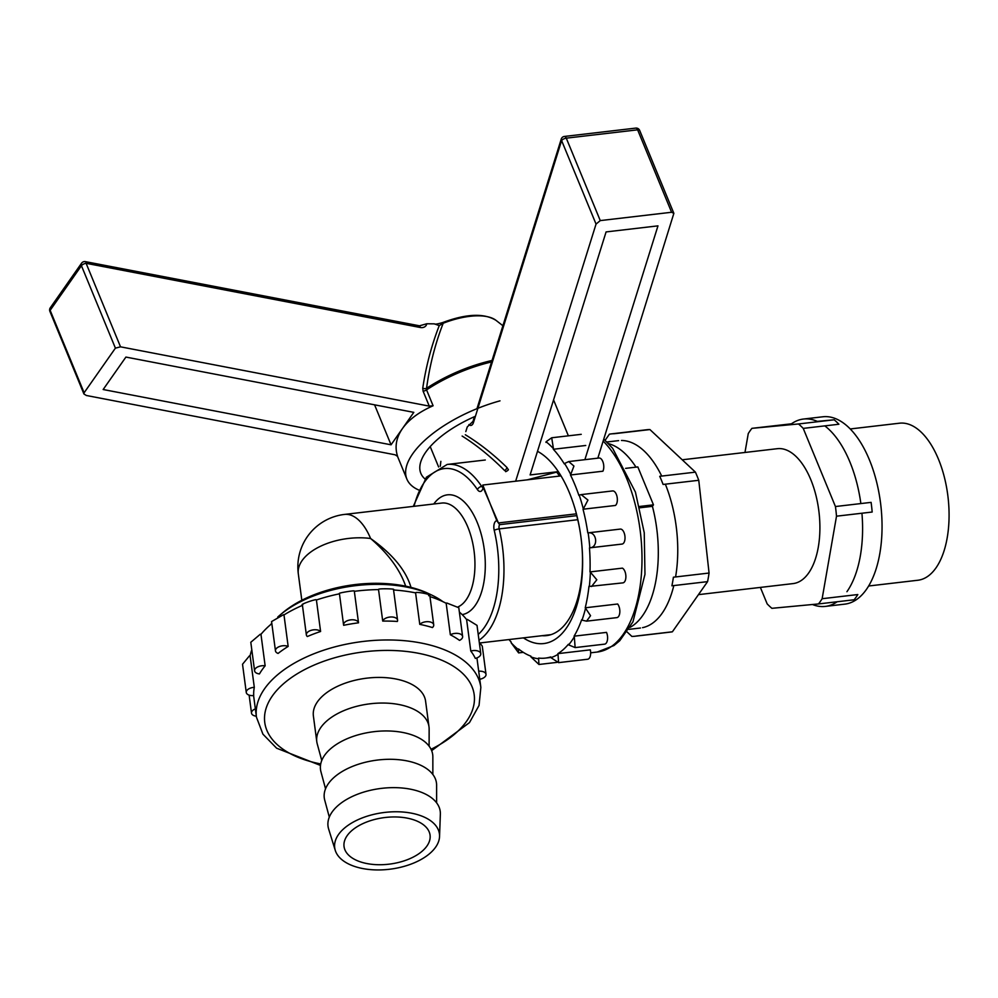 <?xml version="1.0" encoding="UTF-8"?>
<svg xmlns="http://www.w3.org/2000/svg" width="998" height="998" viewBox="0 0 998 998"><rect width="100%" height="100%" fill="white"/><g stroke="black" fill="none" stroke-linecap="round" stroke-linejoin="round"><path stroke-width="1.5" d="M405.687 586.175C399.936 569.559 388.234 553.665 370.582 538.483A52.819 28.493 172.4 0 0 298.315 573.838A52.819 28.493 172.4 0 1 370.582 538.483C392.439 553.965 405.912 570.257 411.001 587.385C405.912 570.257 392.439 553.965 370.582 538.483C388.234 553.665 399.936 569.559 405.687 586.175M482.795 485.04L561.051 475.896L482.795 485.04L483.132 487.423A7.547 3.78 83.3 0 1 477.456 489.644A3.767 2.333 146.2 0 1 481.697 486.438L482.67 486.313L481.697 486.438A3.767 2.333 146.2 0 0 477.456 489.644A86.776 43.488 83.3 0 0 414.045 506.298A86.776 43.488 83.3 0 1 477.456 489.644A7.547 3.78 83.3 0 0 483.132 487.423L498.426 522.94L576.432 513.833L498.426 522.94L499.624 524.661L576.894 515.642L499.624 524.661L496.854 520.707L482.795 485.04M625.609 468.361L637.834 466.939L653.465 504.838L637.834 466.939L625.609 468.361M639.531 506.473L653.465 504.838L652.418 506.323A94.323 47.268 83.3 0 1 629.975 627.405A94.323 47.268 -96.7 0 0 652.418 506.323L653.465 504.838L639.531 506.473M639.843 507.795L652.418 506.323L639.843 507.795M636 467.151A94.323 47.268 -96.7 0 0 608.518 443.636A94.323 47.268 83.3 0 1 624.611 453.192A94.323 47.268 83.3 0 1 636 467.151A94.323 47.268 -96.7 0 0 608.518 443.636M282.446 612.984A95.983 51.771 -7.6 0 1 428.554 593.573L431.672 595.045A99.75 53.817 -7.6 0 1 443 601.707A99.75 53.817 -7.6 0 0 431.672 595.045A99.75 53.817 -7.6 0 0 279.827 615.217A99.75 53.817 -7.6 0 1 431.672 595.045L428.554 593.573A95.983 51.771 -7.6 0 0 282.446 612.984L279.827 615.217A99.75 53.817 -7.6 0 0 277.756 617.038A99.75 53.817 -7.6 0 1 279.827 615.217L282.446 612.984M270.633 624.598A99.75 53.817 -7.6 0 1 271.78 623.201A99.75 53.817 -7.6 0 0 270.633 624.598M673.812 585.577A94.323 47.268 83.3 0 1 642.537 627.667M621.467 440.48A94.323 47.268 83.3 0 1 644.072 450.921A94.323 47.268 83.3 0 1 661.724 476.083M665.342 484.18A94.323 47.268 83.3 0 1 675.584 576.944M818.485 603.94L854.151 599.773A101.858 51.048 -96.7 0 0 857.818 594.546L822.14 598.713A101.858 51.048 83.3 0 1 818.485 603.94L771.903 608.318A101.858 51.048 83.3 0 1 767.163 603.89L760.376 587.41M744.97 452.468L748.263 433.569A101.858 51.048 83.3 0 1 751.918 428.342L791.451 423.813M817.3 421.381L834.166 419.796A101.858 51.048 -96.7 0 1 838.906 424.237L803.228 428.392L835.438 506.535L871.104 502.368A101.858 51.048 -96.7 0 1 872.177 512.036L836.511 516.191A101.858 51.048 83.3 0 0 835.438 506.535M777.33 448.688L682.22 459.791L777.33 448.688A67.914 34.032 83.3 0 1 810.663 479.314A67.914 34.032 83.3 0 1 818.298 547.129A67.914 34.032 83.3 0 1 793.073 583.593L698.45 594.646L793.073 583.593M822.14 598.713L836.511 516.191M751.918 428.342L798.5 423.963A101.858 51.048 83.3 0 1 803.228 428.392M798.5 423.963L834.166 419.796M868.609 586.001L917.836 580.25A79.054 39.621 -96.7 0 0 947.202 537.797A79.054 39.621 -96.7 0 0 938.32 458.855A79.054 39.621 -96.7 0 0 899.497 423.202L850.271 428.953M321.755 760.451L317.227 743.834A56.587 30.526 -7.6 0 1 316.79 741.664A56.587 30.526 -7.6 0 1 368.873 703.952A56.587 30.526 -7.6 0 1 428.99 726.756A56.587 30.526 -7.6 0 1 429.14 728.964L429.115 746.192M347.167 835.65A43.388 23.403 172.4 0 0 344.048 846.566A43.388 23.403 172.4 0 0 370.707 864.168A43.388 23.403 172.4 0 0 430.063 835.139A43.388 23.403 172.4 0 0 393.873 816.95A43.388 23.403 172.4 0 0 347.167 835.65M435.627 847.177A52.819 28.493 -7.6 0 1 381.136 869.894A52.819 28.493 -7.6 0 1 335.266 850.358A52.819 28.493 -7.6 0 1 383.307 812.609A52.819 28.493 -7.6 0 1 439.544 836.511A52.819 28.493 -7.6 0 1 435.627 847.177M335.266 850.358L328.629 828.989A56.587 30.526 -7.6 0 1 380.113 788.545A56.587 30.526 -7.6 0 1 440.355 814.156L439.544 836.511M329.303 817.1L324.699 800.047A56.587 30.526 -7.6 0 1 376.346 760.202A56.587 30.526 -7.6 0 1 436.613 785.189L436.613 802.854M325.535 788.769L320.932 771.704A56.587 30.526 -7.6 0 1 372.578 731.858A56.587 30.526 -7.6 0 1 432.845 756.846L432.858 774.51M251.795 649.823A113.186 61.053 172.4 0 0 250.111 655.836A7.547 4.067 172.4 0 0 249.4 655.898L242.526 664.244L246.269 692.462A7.547 4.067 172.4 0 0 253.704 695.569A113.186 61.053 172.4 0 1 254.303 687.335A7.547 4.067 172.4 0 0 246.269 692.462M271.843 623.588A113.186 61.053 172.4 0 0 260.965 634.329A7.547 4.067 172.4 0 0 260.291 634.241L250.797 642.275L254.59 670.831A7.547 4.067 172.4 0 0 259.455 673.924A113.186 61.053 172.4 0 1 265.144 665.816A7.547 4.067 172.4 0 0 254.59 670.831M302.444 605.349A113.186 61.053 172.4 0 0 283.981 614.93A7.547 4.067 172.4 0 0 283.444 614.731L271.568 621.579L275.46 650.846A7.547 4.067 172.4 0 0 278.08 653.428A113.186 61.053 172.4 0 1 288.16 646.43A7.547 4.067 172.4 0 0 279.777 646.43A7.547 4.067 172.4 0 0 275.46 650.846M339.445 593.822A113.186 61.053 172.4 0 0 316.416 599.998A7.547 4.067 172.4 0 0 316.067 599.686C312.861 599.798 298.789 605.162 302.818 604.726M354.34 591.327A7.547 4.067 172.4 0 0 354.228 590.953C354.041 590.342 338.26 592.999 339.395 593.436L343.574 624.923A7.547 4.067 172.4 0 0 343.661 625.309A113.186 61.053 172.4 0 1 358.519 622.814L354.34 591.327A113.186 61.053 172.4 0 1 378.529 589.593A7.547 4.067 172.4 0 1 378.691 589.194C380.65 588.433 396.231 588.82 393.324 589.556M428.629 595.694C434.367 595.419 420.857 592.039 415.979 592.513A7.547 4.067 172.4 0 0 415.592 592.874A113.186 61.053 172.4 0 0 393.574 589.98M462.61 636.487A7.547 4.067 172.4 0 0 458.082 633.443A7.547 4.067 172.4 0 0 450.348 634.778A113.186 61.053 172.4 0 1 459.517 640.392A7.547 4.067 172.4 0 0 462.61 636.487L458.793 607.72L446.742 602.992A7.547 4.067 172.4 0 0 446.168 603.291A113.186 61.053 172.4 0 0 429.963 596.592M480.774 653.678A7.547 4.067 172.4 0 0 470.782 651.045A113.186 61.053 172.4 0 1 475.335 658.418A7.547 4.067 172.4 0 0 480.774 653.678L477.019 625.384L467.289 619.384A7.547 4.067 172.4 0 0 466.602 619.558A113.186 61.053 172.4 0 0 459.367 612.061M265.144 665.816L260.965 634.329M254.303 687.335L250.111 655.836M428.99 726.756L425.585 701.132A56.587 30.526 172.4 0 0 378.379 677.43A56.587 30.526 172.4 0 0 317.451 701.806A56.587 30.526 172.4 0 0 313.397 716.04L316.79 741.664M288.16 646.43L283.981 614.93M320.595 631.485A7.547 4.067 172.4 0 0 311.912 630.125A7.547 4.067 172.4 0 0 306.361 634.903A7.547 4.067 172.4 0 0 307.322 636.537A113.186 61.053 172.4 0 1 320.595 631.485L316.416 599.998M470.782 651.045L466.602 619.558M450.348 634.778L446.168 603.291M429.789 595.232L433.718 624.835A7.547 4.067 172.4 0 1 432.446 627.555A113.186 61.053 172.4 0 0 419.771 624.361L415.592 592.874M393.499 589.431L397.566 620.132A7.547 4.067 172.4 0 1 397.366 621.455A113.186 61.053 172.4 0 0 382.721 621.08L378.529 589.593M358.519 622.814A7.547 4.067 172.4 0 0 350.41 619.908A7.547 4.067 172.4 0 0 343.574 624.923M397.566 620.132A7.547 4.067 172.4 0 0 390.505 617.001A7.547 4.067 172.4 0 0 382.721 621.08M433.718 624.835A7.547 4.067 172.4 0 0 427.942 621.679A7.547 4.067 172.4 0 0 419.771 624.361M479.227 642.038L482.271 646.105L486.014 674.324A7.547 4.067 172.4 0 0 478.703 671.217M479.764 679.251A7.547 4.067 172.4 0 0 486.014 674.324M255.351 708.879A7.547 4.067 172.4 0 0 251.508 713.108A7.547 4.067 172.4 0 0 256.324 716.202M402.431 428.591C396.169 437.698 394.559 446.954 397.603 456.385L395.133 454.801L86.389 395.495L83.944 393.998L84.119 392.763L115.406 348.14L120.521 346.83L429.265 406.124L433.107 405.762C419.135 411.912 408.906 419.522 402.431 428.591L413.808 412.361L125.91 357.072L103.156 389.519L391.054 444.809L402.431 428.591M391.054 444.809L374.574 404.826M426.77 323.764L419.497 325.81A3.767 1.272 -79.1 0 1 420.195 327.481A7.547 5.689 35 0 0 426.77 323.764L434.38 323.851L439.245 325.622L443.199 323.24C435.203 343.749 429.664 365.443 426.558 388.322A3.767 2.333 10.1 0 1 422.74 388.272C425.984 366.391 431.485 345.508 439.245 325.622M500.01 400.847A90.544 38.411 157.6 0 0 406.885 479.102A90.544 38.411 157.6 0 0 418.773 490.03M425.048 479.003A75.449 32.011 -22.4 0 1 420.844 473.351A75.449 32.011 -22.4 0 1 475.422 416.266M443.199 323.24L442.813 322.516C466.353 313.721 484.092 312.998 496.031 320.37A53.867 22.842 157.6 0 0 443.199 323.24M429.265 406.124L423.102 391.191A3.767 1.597 157.6 0 0 426.558 389.894L426.558 388.322A90.144 38.236 -22.4 0 1 492.039 360.465M420.195 327.481L86.102 263.31A3.767 1.272 -79.1 0 0 85.391 261.638L419.497 325.81M629.975 627.405A94.323 47.268 -96.7 0 0 652.418 506.323M649.923 429.564L614.257 433.718A101.858 51.048 83.3 0 0 611.25 433.893L646.916 429.726A101.858 51.048 -96.7 0 1 649.923 429.564L695.419 472.141L659.74 476.308A101.858 51.048 83.3 0 1 663.096 484.442L698.762 480.288L709.067 573.039L673.4 577.206A101.858 51.048 83.3 0 1 671.904 585.801L707.57 581.634A101.858 51.048 -96.7 0 0 709.067 573.039M605.125 440.293L609.404 434.18A101.858 51.048 83.3 0 1 611.25 433.893M846.928 591.702A94.323 47.268 -96.7 0 0 861.935 513.234M860.862 503.566A94.323 47.268 -96.7 0 0 824.81 425.884M817.973 421.692A94.323 47.268 -96.7 0 0 803.44 419.048A94.323 47.268 -96.7 0 0 790.204 424.749M812.459 604.501A94.323 47.268 -96.7 0 0 825.321 606.41A94.323 47.268 -96.7 0 0 837.172 601.757M627.093 631.946L631.871 636.425A101.858 51.048 83.3 0 0 634.878 636.25L670.544 632.083A101.858 51.048 -96.7 0 0 672.39 631.796L636.712 635.963A101.858 51.048 83.3 0 1 634.878 636.25M698.762 480.288A101.858 51.048 -96.7 0 0 695.419 472.141M707.57 581.634L672.39 631.796M825.321 606.41L844.782 604.139A94.323 47.268 -96.7 0 0 880.785 504.976A94.323 47.268 -96.7 0 0 822.901 416.777L803.44 419.048M556.46 471.867A90.993 45.596 83.3 0 1 559.554 476.071M576.744 515.654A90.993 45.596 83.3 0 1 567.4 621.417A90.993 45.596 83.3 0 1 546.567 635.614A90.993 45.596 83.3 0 1 542.051 635.689M537.498 451.308A98.528 49.376 83.3 0 1 582.133 575.659A98.528 49.376 83.3 0 1 523.426 637.872M545.968 442.388A7.547 3.78 83.3 0 1 546.093 441.752A113.897 57.086 -96.7 0 1 553.428 448.626A7.547 3.78 83.3 0 1 553.329 449.275A113.186 56.724 83.3 0 1 564.369 463.958A7.547 3.78 83.3 0 1 564.594 463.484A113.897 57.086 -96.7 0 1 570.706 474.499A7.547 3.78 83.3 0 1 570.482 474.986A113.186 56.724 83.3 0 1 578.89 495.395A7.547 3.78 83.3 0 1 579.202 495.12A113.897 57.086 -96.7 0 1 583.331 508.943A7.547 3.78 83.3 0 1 583.032 509.23A113.186 56.724 83.3 0 1 587.785 532.882A7.547 3.78 83.3 0 1 587.872 532.87A7.547 3.78 83.3 0 1 588.146 532.857A113.897 57.086 -96.7 0 1 589.806 547.827A7.547 3.78 83.3 0 1 589.618 547.865A7.547 3.78 83.3 0 1 589.456 547.877A113.186 56.724 83.3 0 1 589.993 571.916A7.547 3.78 83.3 0 1 590.354 572.141A113.897 57.086 -96.7 0 1 589.344 586.45A7.547 3.78 83.3 0 1 588.982 586.25A113.186 56.724 83.3 0 1 585.227 607.794A7.547 3.78 83.3 0 1 585.552 608.231A113.897 57.086 -96.7 0 1 581.996 620.157A7.547 3.78 83.3 0 1 581.659 619.733A113.186 56.724 83.3 0 1 574.075 636.175A7.547 3.78 83.3 0 1 574.324 636.786A113.897 57.086 -96.7 0 1 568.648 644.883A7.547 3.78 83.3 0 1 568.386 644.284A113.186 56.724 83.3 0 1 557.882 653.64A7.547 3.78 83.3 0 1 558.019 654.339A113.897 57.086 -96.7 0 1 550.908 657.632A7.547 3.78 83.3 0 1 550.759 656.934A113.186 56.724 83.3 0 1 545.395 658.094A113.186 56.724 83.3 0 1 538.596 658.081A7.547 3.78 83.3 0 1 538.608 658.792A113.897 57.086 -96.7 0 1 530.924 656.884A7.547 3.78 83.3 0 1 530.899 656.173A113.186 56.724 83.3 0 1 518.548 648.962A7.547 3.78 83.3 0 1 518.436 649.598A113.897 57.086 -96.7 0 1 511.101 642.724A7.547 3.78 83.3 0 1 511.201 642.076A113.186 56.724 83.3 0 1 508.968 639.556M550.908 657.632L558.593 662.635L587.672 659.241A7.547 3.78 83.3 0 0 590.317 649.848L557.882 653.64M585.751 445.482L553.329 449.275M570.706 474.499L573.937 466.054L568.71 461.563L599.049 458.02A7.547 3.78 83.3 0 1 603.204 462.698A7.547 3.78 83.3 0 1 602.904 471.206L570.482 474.986M583.331 508.943L587.947 500.073L581.185 494.609L612.622 490.929A7.547 3.78 83.3 0 1 617.076 496.854A7.547 3.78 83.3 0 1 615.454 505.45L583.032 509.23M587.872 532.87L620.294 529.09A7.547 3.78 83.3 0 0 620.22 529.102L587.947 532.87M620.294 529.09A7.547 3.78 83.3 0 1 624.923 536.138A7.547 3.78 83.3 0 1 622.053 544.072A7.547 3.78 83.3 0 1 621.879 544.085L589.781 547.84M589.344 586.45L622.914 582.869A7.547 3.78 83.3 0 0 625.883 576.158A7.547 3.78 83.3 0 0 622.415 568.136L589.993 571.916M581.996 620.157L586.587 621.155L616.864 617.625A7.547 3.78 83.3 0 0 619.82 612.198A7.547 3.78 83.3 0 0 617.65 604.002L585.227 607.794M568.648 644.883L575.135 647.59L604.626 644.147A7.547 3.78 83.3 0 0 607.445 639.943A7.547 3.78 83.3 0 0 606.51 632.383L574.075 636.175M511.101 642.724L518.611 652.904L518.436 649.598M530.924 656.884L538.957 664.481L538.608 658.792M558.593 662.635L558.019 654.339M575.135 647.59L574.324 636.786M586.587 621.155L590.554 615.691L585.552 608.231M591.552 586.525L596.804 579.776L590.354 572.141M581.185 494.609L579.202 495.12M589.806 547.827C598.638 547.415 596.941 531.472 588.146 532.857M568.71 461.563L564.594 463.484M553.428 448.626L551.707 437.773L546.093 441.752M558.369 471.667L527.268 479.851M671.592 212.262L637.622 129.827A3.767 1.597 -22.4 0 1 639.681 130.426A3.767 3.767 0 0 0 635.763 128.106A3.767 1.896 83.3 0 1 637.622 129.827L566.278 138.161A3.767 1.896 -96.7 0 0 564.419 136.439A3.767 3.767 0 0 0 561.25 139.059A3.767 2.171 17.4 0 0 561.612 140.568A3.767 1.597 -22.4 0 1 566.278 138.161L600.26 220.595L671.592 212.262L673.862 213.335L597.839 458.169M600.26 220.595L596.043 224.088L515.654 481.198M584.878 459.679L657.969 225.86L606.085 231.923L530.113 474.936L558.344 471.642M568.373 435.827L553.566 399.911M465.817 431.573L467.264 426.932L472.565 421.792M465.305 434.741C479.439 443.337 493.299 454.227 506.884 467.426A3.767 2.819 -47.4 0 1 504.664 470.594C490.654 456.535 476.47 445.021 462.124 436.051M441.827 503.054A52.819 26.472 83.3 0 1 473.676 548.289A52.819 26.472 83.3 0 1 458.169 606.834A52.819 26.472 83.3 0 0 473.676 548.289A52.819 26.472 83.3 0 0 441.827 503.054L344.547 514.419A52.819 26.472 83.3 0 1 370.582 538.483A52.819 26.472 83.3 0 0 344.547 514.419A52.819 52.819 0 0 0 298.315 573.838L301.82 600.26L298.315 573.838A52.819 52.819 0 0 1 344.547 514.419L441.827 503.054M482.471 487.199A3.767 1.896 83.3 0 1 481.697 486.438A90.544 45.372 83.3 0 0 447.179 464.444A90.544 45.372 83.3 0 1 481.697 486.438A3.767 1.896 83.3 0 0 482.471 487.199M433.768 504.002A60.367 30.252 83.3 0 1 481.597 535.677A60.367 30.252 83.3 0 1 462.174 614.618A60.367 30.252 83.3 0 0 481.597 535.677A60.367 30.252 83.3 0 0 433.768 504.002M494.222 530.325A7.547 3.78 83.3 0 1 496.854 520.707A7.547 3.78 83.3 0 0 494.222 530.325A3.767 0.736 -13.3 0 1 499.2 528.89A3.767 1.896 83.3 0 1 499.624 524.661A3.767 1.896 83.3 0 0 499.2 528.89L577.755 519.709L499.2 528.89A90.544 45.372 83.3 0 1 478.99 640.229A90.544 45.372 83.3 0 0 499.2 528.89A3.767 0.736 -13.3 0 0 494.222 530.325A86.776 43.488 83.3 0 1 478.217 634.429A86.776 43.488 83.3 0 0 494.222 530.325M431.647 750.658L469.484 722.589L479.052 705.424L480.849 687.385A113.186 61.053 172.4 0 0 386.438 639.967A113.186 61.053 172.4 0 0 264.582 688.732A113.186 61.053 172.4 0 0 256.461 717.188L262.911 734.141L276.621 748.201L320.47 765.416M431.024 749.273A105.638 56.986 172.4 0 0 434.417 657.445A105.638 56.986 172.4 0 0 272.354 695.943A105.638 56.986 172.4 0 0 320.707 763.932M84.119 392.763L50.15 310.328A3.767 2.844 -145 0 1 50.299 307.783A3.767 3.767 0 0 0 49.9 311.388A3.767 1.597 -22.4 0 1 50.15 310.328L81.437 265.718A3.767 1.597 -22.4 0 1 86.102 263.31L120.521 346.83M422.74 388.272L423.102 391.191M491.577 361.937A90.544 38.411 -22.4 0 0 426.558 389.894L433.107 405.762M85.391 261.638A3.767 3.767 0 0 0 81.587 263.173A3.767 2.844 35 0 0 81.437 265.718L115.406 348.14M603.179 441.104A113.186 56.724 83.3 0 1 625.958 630.112A113.186 56.724 83.3 0 1 597.278 652.031L613.957 645.531L619.746 640.728L632.957 621.829L644.97 574.337L644.246 532.745L635.427 492.089L612.61 448.264L603.802 439.108M505.637 471.667A3.767 1.597 157.6 0 0 508.406 469.759L506.884 467.426M473.102 421.493L473.089 421.081A3.767 2.171 17.4 0 0 473.451 422.578A7.547 3.78 83.3 0 1 468.898 424.599M473.451 422.578L561.612 140.568L596.043 224.088M438.621 466.989L430.213 446.593L438.621 466.989M413.284 506.398L426.408 477.206L447.179 464.444L485.278 460.003L447.179 464.444L426.408 477.206L413.284 506.398M550.971 634.653L480.263 642.912L550.971 634.653M628.79 629.364L640.491 628.004M606.909 442.002L618.61 440.629M302.344 604.613L306.361 634.903M253.592 695.581L256.461 717.188M476.932 657.907L480.849 687.385M249.126 695.119L251.508 713.108M496.031 320.37L502.905 325.735M434.38 323.851C434.866 324.487 437.673 324.038 442.813 322.516M406.885 479.102L397.329 455.899M81.587 263.173L50.299 307.783M49.9 311.388L83.944 393.998M545.395 658.094L550.871 657.457M590.654 652.804L597.278 652.031M518.611 652.904L523.301 652.355M538.957 664.481L556.872 662.385M589.618 547.865L622.053 544.072M551.707 437.773L581.235 434.33M440.866 461.35L440.255 466.253M673.862 213.335L639.681 130.426M635.763 128.106L564.419 136.439M473.089 421.081L474.462 416.69M476.969 408.681L561.25 139.059"/></g></svg>
